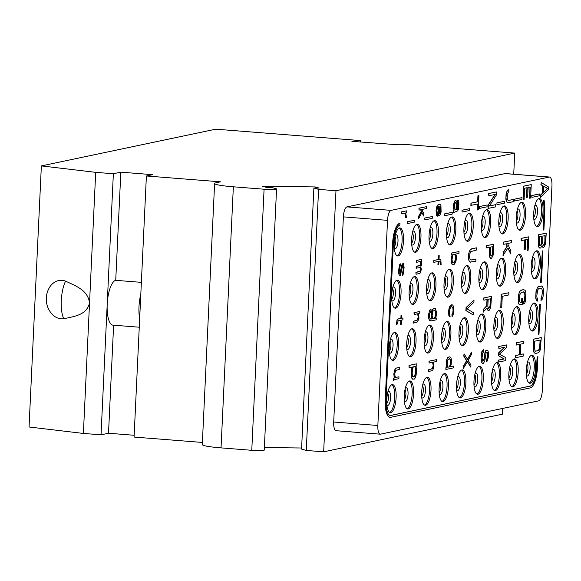 <?xml version="1.0" encoding="UTF-8"?>
<svg xmlns="http://www.w3.org/2000/svg" width="581" height="581" viewBox="0 0 581 581"><rect width="100%" height="100%" fill="white"/><g stroke="black" fill="none" stroke-linecap="round" stroke-linejoin="round"><path stroke-width="0.87" d="M513.727 174.213L514.722 153.094L406.998 144.604A9.376 0.85 2.7 0 0 395.058 144.567L351.89 141.343L360.656 140.595L215.754 129.178L41.36 165.905L29.05 426.991L83.388 433.433L101.043 434.82L108.516 433.252L134.16 435.271M141.372 282.351L115.728 280.332A22.499 7.364 94.5 0 0 107.202 304.284L113.36 173.741L120.833 172.165L152.621 174.67L146.39 175.985L134.08 437.065L202.391 442.446M146.39 175.985L220.562 181.824L216.205 182.746A28.12 2.549 2.7 0 0 214.607 183.509L202.29 444.588A28.12 2.549 2.7 0 0 221.041 447.878L251.769 450.304L264.079 189.217A9.376 0.85 2.7 0 0 276.556 189.007A9.376 0.85 2.7 0 0 275.96 188.672L271.806 187.474L266.548 187.409L262.597 186.269L315.192 186.937L315.142 188.026M276.556 189.007L264.246 450.086A9.376 0.85 -177.3 0 1 251.769 450.304M301.619 448.002L264.362 447.53M502.681 408.428L502.412 414.173L323.661 451.822L306.274 450.449L301.568 449.091L313.878 188.012L319.143 188.077L315.192 186.937M360.656 140.595L360.59 142.033M323.661 451.822L335.978 190.735L514.722 153.094M549.575 177.038L505.419 173.559A9.376 3.065 94.5 0 0 505.129 173.581L346.93 206.894A9.376 3.065 94.5 0 0 343.378 216.873L387.527 220.352L377.853 425.488A9.376 3.065 94.5 0 0 380.228 434.181A9.376 3.065 94.5 0 0 380.526 434.16L538.725 400.839A9.376 3.065 94.5 0 0 542.276 390.86L551.95 185.724A9.376 3.065 94.5 0 0 549.575 177.038A9.376 3.065 94.5 0 0 549.277 177.06L391.078 210.373A9.376 3.065 94.5 0 0 387.527 220.352M380.228 434.181L336.079 430.703A9.376 3.065 94.5 0 1 333.697 422.009L343.378 216.873M335.978 190.735L318.584 189.37L306.274 450.449M318.584 189.37L313.878 188.012M214.607 183.509A28.12 2.549 2.7 0 0 233.351 186.799L264.079 189.217M101.043 434.82L107.202 304.284A22.499 7.364 94.5 0 0 112.91 325.135L139.258 327.212M140.82 294.153A22.499 7.364 94.5 0 0 139.651 318.896M115.728 280.332L120.833 172.165M83.388 433.433L95.698 172.346L113.36 173.741M41.36 165.905L95.698 172.346M89.539 302.89C86.649 315.04 74.76 316.325 63.816 318.737A19.304 15.128 -93.9 0 1 51.063 312.985A22.499 22.499 0 0 1 49.349 287.718A19.304 15.128 -93.9 0 1 65.588 281.153C76.191 286.121 87.818 290.195 89.539 302.89M108.516 433.252L113.615 325.193M543.024 211.607A14.06 4.597 94.5 0 0 539.451 198.579A14.06 4.597 94.5 0 0 533.678 213.576A14.06 4.597 94.5 0 0 537.243 226.612A14.06 4.597 94.5 0 0 543.024 211.607M525.58 215.282A14.06 4.597 94.5 0 0 522.014 202.246A14.06 4.597 94.5 0 0 516.24 217.25A14.06 4.597 94.5 0 0 519.806 230.279A14.06 4.597 94.5 0 0 525.58 215.282M508.143 218.95A14.06 4.597 94.5 0 0 504.577 205.921A14.06 4.597 94.5 0 0 498.803 220.918A14.06 4.597 94.5 0 0 502.369 233.954A14.06 4.597 94.5 0 0 508.143 218.95M490.705 222.625A14.06 4.597 94.5 0 0 487.139 209.596A14.06 4.597 94.5 0 0 481.358 224.593A14.06 4.597 94.5 0 0 484.932 237.629A14.06 4.597 94.5 0 0 490.705 222.625M473.268 226.299A14.06 4.597 94.5 0 0 469.695 213.263A14.06 4.597 94.5 0 0 463.921 228.268A14.06 4.597 94.5 0 0 467.487 241.297A14.06 4.597 94.5 0 0 473.268 226.299M455.824 229.974A14.06 4.597 94.5 0 0 452.258 216.938A14.06 4.597 94.5 0 0 446.484 231.942A14.06 4.597 94.5 0 0 450.05 244.971A14.06 4.597 94.5 0 0 455.824 229.974M438.386 233.642A14.06 4.597 94.5 0 0 434.82 220.613A14.06 4.597 94.5 0 0 429.047 235.61A14.06 4.597 94.5 0 0 432.613 248.646A14.06 4.597 94.5 0 0 438.386 233.642M420.949 237.317A14.06 4.597 94.5 0 0 417.383 224.281A14.06 4.597 94.5 0 0 411.602 239.285A14.06 4.597 94.5 0 0 415.175 252.314A14.06 4.597 94.5 0 0 420.949 237.317M403.512 240.992A14.06 4.597 94.5 0 0 399.939 227.955A14.06 4.597 94.5 0 0 394.165 242.96A14.06 4.597 94.5 0 0 397.731 255.989A14.06 4.597 94.5 0 0 403.512 240.992M540.562 263.825A14.06 4.597 94.5 0 0 536.989 250.789A14.06 4.597 94.5 0 0 531.216 265.793A14.06 4.597 94.5 0 0 534.781 278.822A14.06 4.597 94.5 0 0 540.562 263.825M523.118 267.5A14.06 4.597 94.5 0 0 519.552 254.463A14.06 4.597 94.5 0 0 513.778 269.468A14.06 4.597 94.5 0 0 517.344 282.497A14.06 4.597 94.5 0 0 523.118 267.5M505.681 271.167A14.06 4.597 94.5 0 0 502.115 258.138A14.06 4.597 94.5 0 0 496.341 273.135A14.06 4.597 94.5 0 0 499.907 286.172A14.06 4.597 94.5 0 0 505.681 271.167M488.243 274.842A14.06 4.597 94.5 0 0 484.677 261.813A14.06 4.597 94.5 0 0 478.897 276.81A14.06 4.597 94.5 0 0 482.47 289.846A14.06 4.597 94.5 0 0 488.243 274.842M470.806 278.517A14.06 4.597 94.5 0 0 467.233 265.481A14.06 4.597 94.5 0 0 461.459 280.485A14.06 4.597 94.5 0 0 465.025 293.514A14.06 4.597 94.5 0 0 470.806 278.517M453.362 282.192A14.06 4.597 94.5 0 0 449.796 269.156A14.06 4.597 94.5 0 0 444.022 284.153A14.06 4.597 94.5 0 0 447.588 297.189A14.06 4.597 94.5 0 0 453.362 282.192M435.924 285.859A14.06 4.597 94.5 0 0 432.358 272.83A14.06 4.597 94.5 0 0 426.585 287.827A14.06 4.597 94.5 0 0 430.151 300.864A14.06 4.597 94.5 0 0 435.924 285.859M418.487 289.534A14.06 4.597 94.5 0 0 414.921 276.498A14.06 4.597 94.5 0 0 409.14 291.502A14.06 4.597 94.5 0 0 412.713 304.531A14.06 4.597 94.5 0 0 418.487 289.534M401.05 293.209A14.06 4.597 94.5 0 0 397.477 280.173A14.06 4.597 94.5 0 0 391.703 295.177A14.06 4.597 94.5 0 0 395.269 308.206A14.06 4.597 94.5 0 0 401.05 293.209M538.093 316.042A14.06 4.597 94.5 0 0 534.527 303.006A14.06 4.597 94.5 0 0 528.754 318.01A14.06 4.597 94.5 0 0 532.319 331.039A14.06 4.597 94.5 0 0 538.093 316.042M520.656 319.717A14.06 4.597 94.5 0 0 517.09 306.681A14.06 4.597 94.5 0 0 511.316 321.685A14.06 4.597 94.5 0 0 514.882 334.714A14.06 4.597 94.5 0 0 520.656 319.717M503.219 323.385A14.06 4.597 94.5 0 0 499.653 310.356A14.06 4.597 94.5 0 0 493.879 325.353A14.06 4.597 94.5 0 0 497.445 338.389A14.06 4.597 94.5 0 0 503.219 323.385M485.781 327.059A14.06 4.597 94.5 0 0 482.215 314.023A14.06 4.597 94.5 0 0 476.435 329.028A14.06 4.597 94.5 0 0 480 342.056A14.06 4.597 94.5 0 0 485.781 327.059M468.337 330.734A14.06 4.597 94.5 0 0 464.771 317.698A14.06 4.597 94.5 0 0 458.997 332.702A14.06 4.597 94.5 0 0 462.563 345.731A14.06 4.597 94.5 0 0 468.337 330.734M450.9 334.402A14.06 4.597 94.5 0 0 447.334 321.373A14.06 4.597 94.5 0 0 441.56 336.37A14.06 4.597 94.5 0 0 445.126 349.406A14.06 4.597 94.5 0 0 450.9 334.402M433.462 338.077A14.06 4.597 94.5 0 0 429.896 325.048A14.06 4.597 94.5 0 0 424.123 340.045A14.06 4.597 94.5 0 0 427.689 353.081A14.06 4.597 94.5 0 0 433.462 338.077M416.025 341.751A14.06 4.597 94.5 0 0 412.459 328.715A14.06 4.597 94.5 0 0 406.678 343.72A14.06 4.597 94.5 0 0 410.244 356.749A14.06 4.597 94.5 0 0 416.025 341.751M398.581 345.426A14.06 4.597 94.5 0 0 395.015 332.39A14.06 4.597 94.5 0 0 389.241 347.387A14.06 4.597 94.5 0 0 392.807 360.423A14.06 4.597 94.5 0 0 398.581 345.426M535.631 368.26A14.06 4.597 94.5 0 0 532.065 355.223A14.06 4.597 94.5 0 0 526.292 370.228A14.06 4.597 94.5 0 0 529.857 383.257A14.06 4.597 94.5 0 0 535.631 368.26M518.194 371.934A14.06 4.597 94.5 0 0 514.628 358.898A14.06 4.597 94.5 0 0 508.854 373.895A14.06 4.597 94.5 0 0 512.42 386.931A14.06 4.597 94.5 0 0 518.194 371.934M500.757 375.602A14.06 4.597 94.5 0 0 497.191 362.573A14.06 4.597 94.5 0 0 491.417 377.57A14.06 4.597 94.5 0 0 494.983 390.606A14.06 4.597 94.5 0 0 500.757 375.602M483.319 379.277A14.06 4.597 94.5 0 0 479.753 366.241A14.06 4.597 94.5 0 0 473.973 381.245A14.06 4.597 94.5 0 0 477.538 394.274A14.06 4.597 94.5 0 0 483.319 379.277M465.875 382.952A14.06 4.597 94.5 0 0 462.309 369.915A14.06 4.597 94.5 0 0 456.535 384.92A14.06 4.597 94.5 0 0 460.101 397.949A14.06 4.597 94.5 0 0 465.875 382.952M448.438 386.619A14.06 4.597 94.5 0 0 444.872 373.59A14.06 4.597 94.5 0 0 439.098 388.587A14.06 4.597 94.5 0 0 442.664 401.624A14.06 4.597 94.5 0 0 448.438 386.619M431 390.294A14.06 4.597 94.5 0 0 427.434 377.265A14.06 4.597 94.5 0 0 421.661 392.262A14.06 4.597 94.5 0 0 425.227 405.291A14.06 4.597 94.5 0 0 431 390.294M413.563 393.969A14.06 4.597 94.5 0 0 409.997 380.933A14.06 4.597 94.5 0 0 404.216 395.937A14.06 4.597 94.5 0 0 407.782 408.966A14.06 4.597 94.5 0 0 413.563 393.969M396.119 397.636A14.06 4.597 94.5 0 0 392.553 384.607A14.06 4.597 94.5 0 0 386.779 399.605A14.06 4.597 94.5 0 0 390.345 412.641A14.06 4.597 94.5 0 0 396.119 397.636M539.444 193.96L531.753 195.514L531.884 197.358L539.357 195.79L539.444 193.96L531.971 195.536M531.884 197.358L531.753 195.514M543.075 200.518L543.286 200.539A16.907 5.534 -85.5 0 1 544.179 211.426L543.3 230.076L543.969 211.411A16.907 5.534 94.5 0 0 543.075 200.518L543.286 200.539M542.102 250.941L542.923 250.832L542.313 250.963L540.628 282.272L542.313 250.963M539.589 304.277L540.41 304.168L539.8 304.299L538.376 334.511L539.8 304.299M390.229 415.488A16.907 5.534 94.5 0 0 390.657 415.444L530.17 386.06A16.907 5.534 94.5 0 0 536.583 368.056L537.105 356.872L537.933 356.756L537.323 356.887L536.793 368.078A16.907 5.534 -85.5 0 1 530.38 386.082L390.868 415.459A16.907 5.534 -85.5 0 1 390.338 415.495A16.907 5.534 -85.5 0 1 386.045 399.822L393.431 243.17A16.907 5.534 -85.5 0 1 399.844 225.167L399.931 223.344A18.745 6.137 94.5 0 0 392.821 243.301L385.435 399.953A18.745 6.137 94.5 0 0 390.192 417.332A18.745 6.137 94.5 0 0 390.781 417.289L530.293 387.905A18.745 6.137 94.5 0 0 537.403 367.947L537.933 356.756M399.931 223.344L399.721 223.322A18.745 6.137 94.5 0 0 392.611 243.286L385.225 399.939A18.745 6.137 94.5 0 0 389.974 417.311A18.745 6.137 94.5 0 0 390.083 417.318M521.999 197.634L514.316 199.189L514.439 201.033L521.92 199.457L521.999 197.634L514.526 199.203M514.439 201.033L514.316 199.189M504.562 201.302L496.878 202.863L497.002 204.708L504.475 203.132L504.562 201.302L497.089 202.878M497.002 204.708L496.878 202.863M487.125 204.977L479.441 206.538L479.565 208.383L487.038 206.807L487.125 204.977L479.652 206.553M479.565 208.383L479.441 206.538M469.688 208.652L461.997 210.206L462.127 212.05L469.601 210.475L469.688 208.652L462.215 210.228M462.127 212.05L461.997 210.206M452.243 212.326L444.559 213.881L444.683 215.725L452.163 214.149L452.243 212.326L444.77 213.895M444.683 215.725L444.559 213.881M432.315 216.517L424.733 218.057L424.864 219.901L432.228 218.347L432.315 216.517L424.951 218.071M424.864 219.901L424.733 218.057M414.819 220.206L407.296 221.731L407.426 223.569L414.732 222.029L414.819 220.206L407.506 221.746M407.426 223.569L407.296 221.731M541.216 182.507L540.896 184.729L542.734 185.818L542.385 193.277L540.403 195.172L540.301 197.409L548.268 189.885L548.406 186.9L541.216 182.507L541.107 184.743L542.944 185.833L542.596 193.299L540.62 195.187L540.512 197.424M541.899 245.981L542.516 247.165L543.823 247.317L545.559 243.998L546.227 233.148L538.754 234.724L538.333 243.679L538.805 246.896L539.851 248.16L540.65 247.993L542.022 245.48L543.191 247.455M546.227 233.148L538.543 234.709L538.188 245.494L539.183 247.869L539.851 248.16M541.005 288.161L541.964 289.011L542.32 291.517L541.928 296.404L541.064 298.06L540.955 300.297L541.986 299.774L543.075 296.593L543.482 291.335L543.162 288.082L542 286.106L538.834 286.404L537.352 287.827L536.256 291.008L535.849 296.266L536.169 299.52L536.735 300.878L537.512 301.089L537.621 298.845L537.156 298.576L536.808 296.063L537.563 289.999L538.732 288.641L541.732 288.379L542.531 291.539L541.172 300.319M541.216 285.903L537.81 286.927L536.045 290.994L535.711 298.082L536.524 300.864L537.512 301.089M541.303 337.583L533.612 339.144L533.264 349.922L534.077 352.711L535.667 353.538L538.863 352.5L540.243 349.994L541.303 337.583L533.83 339.159L533.474 349.944L534.288 352.725L535.667 353.538M526.952 187.728L526.502 197.366L527.664 197.177L528.122 187.481L530.192 187.046L529.661 198.237L530.62 198.034L531.252 184.605L523.779 186.181L523.14 199.61L524.098 199.406L524.621 188.215L527.17 187.685L526.713 197.38M529.974 187.089L529.661 198.237M531.252 184.605L523.561 186.167L523.14 199.61M524.49 239.946L524.04 249.576L525.202 249.394L525.66 239.699L527.73 239.263L527.199 250.455L528.151 250.251L528.79 236.823L521.317 238.399L521.208 240.636L524.708 239.902L524.251 249.598M527.512 239.307L527.199 250.455M528.79 236.823L521.099 238.384L521.208 240.636M523.568 291.836L524.527 292.679L524.875 295.192L524.49 300.072L523.626 301.735L523.517 303.972L524.541 303.449L525.253 301.822L525.972 293.18L525.159 290.391L523.568 289.556L520.373 290.602L518.993 293.107L518.201 299.919L519.087 304.538L522.297 304.291L522.566 298.692L521.397 298.881L521.237 302.236L520.104 302.476M519.567 344.38L519.08 354.759L515.579 355.492L515.47 357.736L523.161 356.175L523.263 353.938L520.242 354.577L520.736 344.134L523.757 343.494L523.866 341.258L516.386 342.834L516.284 345.07L519.784 344.33L519.291 354.773L515.79 355.514L515.688 357.751M523.263 353.938L520.249 354.512M523.866 341.258L516.175 342.812L516.284 345.07M508.883 189.319L507.184 190.721L506.087 193.909L505.848 199.13L506.661 201.912L508.244 202.747L513.176 201.709L513.284 199.472L508.353 200.51L507.293 199.624L507.242 194.098L508.774 191.556L508.883 189.319L507.395 190.735L506.69 192.362L505.986 197.315L506.305 200.568L506.872 201.927L508.244 202.747M513.284 199.472L508.252 200.467M506.124 243.809L507.09 246.133L503.168 252.495L503.03 255.48L508.012 247.847L510.714 253.926L510.859 250.941L507.583 243.504L511.244 242.735L511.345 240.498L503.872 242.074L503.771 244.31L506.312 243.773L507.3 246.148L503.378 252.51L503.24 255.495M507.888 248.036L510.714 253.926M511.345 240.498L503.662 242.052L503.771 244.31M508.883 292.715L501.2 294.269L500.778 307.712L501.73 307.516L502.26 296.325L508.782 294.952L508.883 292.715L501.41 294.284L500.778 307.712M504.446 347.285L498.433 353.016L498.309 355.623L503.974 358.956L498.091 360.191L497.997 362.152L505.688 360.598L505.826 357.656L499.377 354.17L506.283 347.866L506.421 344.932L498.948 346.501L498.854 348.462L504.744 347.22L498.643 353.03L498.52 355.645L504.185 358.971L498.302 360.213L498.207 362.166M506.421 344.932L498.738 346.487L498.854 348.462M495.056 194.446L488.142 205.071L487.982 208.426L495.666 206.872L495.775 204.635L489.413 205.972L496.21 195.31L496.37 191.955L488.897 193.524L488.795 195.761L495.31 194.388L488.352 205.086L488.193 208.448M495.775 204.635L489.456 205.899M496.37 191.955L488.686 193.509L488.795 195.761M493.908 244.165L486.224 245.727L486.115 247.964L489.667 247.281L489.427 255.822L490.415 258.196L491.511 258.334L493.24 255.015L493.908 244.165L486.435 245.741L486.333 247.978M489.456 247.324L489.209 255.807L490.204 258.182L490.872 258.472M486.994 299.542L486.696 305.817L483.218 309.506L483.094 312.113L487.118 308.003L487.953 310.414L489.049 310.552L490.778 307.233L491.446 296.383L483.973 297.959L483.864 300.195L487.205 299.491L486.907 305.831L483.428 309.52L483.305 312.135M486.943 308.199L487.154 309.412L488.41 310.69M491.446 296.383L483.762 297.944L483.864 300.195M486.784 352.391L487.539 354.751L486.428 361.636L487.132 361.179L488.614 356.436L488.614 353.11L487.8 350.328L485.89 350.728L484.801 353.916L484.234 359.203L482.876 361.338L482.077 358.179L482.448 353.669L483.472 351.977L483.581 349.74L482.927 350.249L481.511 353.502L481.126 358.383L482.005 362.994L482.608 363.612L483.407 363.437L484.779 360.932L486.108 352.899L487.379 352.631L487.641 357.01L486.74 359.414L486.638 361.651M487.183 350.089L485.68 350.713L484.975 352.34L484.024 359.189L482.84 361.28M483.581 349.74L481.867 351.52L481.053 355.383L481.228 361.622L482.608 363.612M478.933 195.623L477.923 195.775L477.647 201.745L470.966 203.147L470.857 205.391L477.749 203.996L477.466 209.966L478.265 209.799L478.933 195.623L478.134 195.79L477.858 201.76L471.176 203.168L471.075 205.405M477.538 204.04L477.466 209.966M475.941 259.032L471.009 260.07L469.949 259.184L469.601 256.671L469.898 253.657L470.784 251.624L476.362 250.077L476.26 247.826L470.516 249.402L469.136 251.907L468.431 256.86L468.751 260.114L469.92 262.082L475.839 261.268L475.941 259.032L470.908 260.027M474.009 300.057L466.042 307.581L465.897 310.566L473.304 314.975L473.406 312.738L467.139 308.889L473.9 302.294L474.009 300.057L466.252 307.603L466.115 310.581L473.304 314.975M464.074 353.851L463.754 356.073L466.528 360.656L463.26 366.517L463.159 368.753L467.48 361.622L470.842 367.192L470.944 364.955L468.17 360.373L471.438 354.512L471.547 352.275L467.589 359.385L464.074 353.851L463.965 356.088L466.739 360.67L463.471 366.531L463.369 368.768M467.385 361.796L470.842 367.192M471.547 352.275L467.473 359.203M457.182 209.378L457.058 203.183L456.528 201.084L455.715 200.452L454.582 201.062L453.63 204.585L453.594 208.652L454.16 210.01L453.333 210.925L453.245 212.791L457.806 210.787L458.525 208.782L458.896 204.272L458.736 200.982L457.944 199.987L457.537 201.919L457.944 206.633L457.523 208.935L456.92 209.429M459.034 251.515L451.343 253.069L451.255 254.936L452.425 254.754L451.539 256.787L451.292 262.009L452.287 264.384L454.175 264.355L455.693 262.191L456.296 259.475L456.31 255.778L455.606 254.086L458.946 253.381L459.034 251.515L451.56 253.091L451.466 254.95M452.156 254.812L451.096 258.291L451.081 261.987L452.069 264.362L452.904 264.624M451.64 304.771L449.781 306.209L449.062 308.206L448.583 311.627L448.866 315.628L449.295 316.652L450.122 316.906L449.447 311.14L449.876 308.831L451.234 306.703L452.628 307.146L453.18 308.874L452.984 312.977L452.12 314.641L452.033 316.5L452.686 315.999L453.601 313.217L453.456 306.231L452.577 304.938L450.667 305.345L449.273 308.22L448.793 311.648L449.077 315.65L450.122 316.906M451.604 306.623L452.839 308.148L453.057 310.319L452.773 312.963L451.909 314.619L452.033 316.5M453.63 366.015L450.29 366.72L451.176 364.686L451.422 359.465L450.733 357.395L449.6 356.836L447.675 357.613L446.44 360.452L446.193 365.674L446.898 367.374L445.947 367.577L445.859 369.443L453.543 367.882L453.63 366.015L450.348 366.647M439.127 204.011L437.268 205.449L436.549 207.446L436.07 210.867L436.353 214.868L436.774 215.892L437.609 216.147L436.934 210.38L437.362 208.071L438.72 205.943L438.561 215.943L439.853 215.304L441.102 212.087L440.943 205.471L440.064 204.178L438.154 204.585L436.759 207.461L436.28 210.881L436.563 214.89L437.609 216.147M438.822 205.921L438.561 215.943M438.089 261.465L437.936 264.754L438.786 264.638L438.945 261.283L439.737 261.116L440.478 262.067L440.659 264.987L441.132 264.885L440.885 260.135L439.984 259.22L439.033 259.416L439.207 255.691L438.568 255.822L438.394 259.554L433.942 260.491L433.854 262.358L438.306 261.421L438.147 264.776M439.599 261.145L440.267 262.053L440.659 264.987M439.984 259.22L439.033 259.358M439.207 255.691L438.357 255.807L438.183 259.533L433.731 260.477L433.854 262.358M431.022 309.114L429.817 310.043L428.691 313.972L428.778 318.751L429.482 320.451L430.775 320.981L436.178 319.84L436.266 317.974L435.314 318.177L436.2 316.144L436.534 312.382L435.452 308.547L432.91 309.085L431.443 313.457L431.429 317.146L432.133 318.846L430.862 319.114L429.519 317.553L429.533 313.856L430.935 310.973L431.022 309.114L430.027 310.058L429.127 312.462L428.887 317.684L429.257 319.826L430.775 320.981M436.266 317.974L435.372 318.105M434.835 308.308L432.7 309.063L431.836 310.726L431.124 315.672L431.923 318.831L430.761 319.078M432.576 362.326L433.186 365.464L432.409 368.579L428.575 369.756L428.487 371.622L432.692 370.424L433.963 366.836L433.397 362.152L436.578 361.484L436.665 359.617L429.192 361.193L429.105 363.06L432.765 362.29L433.397 365.478L432.62 368.594L428.785 369.77L428.698 371.637M436.665 359.617L428.981 361.179L429.105 363.06M421.828 212.624L423.81 216.096L423.912 213.859L421.755 209.516L426.527 208.506L426.614 206.64L419.141 208.216L419.054 210.082L420.804 209.712L421.508 211.411L418.756 216.422L418.647 218.659L421.937 212.428L423.81 216.096M426.614 206.64L418.93 208.201L419.054 210.082M420.615 209.756L421.298 211.397L418.545 216.408L418.647 218.659M420.375 261.501L420.746 263.208L420.339 265.139L416.185 266.381L416.098 268.248L420.128 267.463L420.695 268.821L420.448 270.717L419.932 271.567L416.119 272.366L416.025 274.232L419.845 273.433L420.673 272.518L421.312 269.061L420.782 266.955L421.523 264.58L421.203 261.327L421.683 261.225L421.77 259.358L416.679 260.433L416.592 262.3L420.564 261.465L420.956 263.222L420.216 265.597L416.395 266.403L416.308 268.269M419.961 267.5L420.477 268.807L420.056 271.109L415.902 272.351L416.025 274.232M421.77 259.358L416.468 260.419L416.592 262.3M417.601 313.784L418.211 316.921L417.434 320.037L413.599 321.213L413.512 323.08L417.557 321.918L418.988 318.294L418.422 313.609L419.221 313.442L419.308 311.576L414.217 312.651L414.13 314.517L417.783 313.747L418.422 316.935L417.645 320.051L413.81 321.228L413.723 323.094M419.308 311.576L414.006 312.636L414.13 314.517M412.343 367.054L411.479 369.48L411.174 376.009L412.132 379.037L414.231 379.117L415.226 377.984L416.156 375.021L416.461 368.492L415.778 366.328L416.73 366.124L416.846 363.793L409.213 365.405L409.097 367.737L412.597 366.996L411.697 369.494L411.312 374.193L411.638 377.352L412.96 379.386M416.846 363.793L408.995 365.384L409.097 367.737M404.616 213.125L405.168 214.055L405.465 217.679L406.475 217.534L405.749 212.886L406.7 212.682L406.794 210.816L401.703 211.891L401.616 213.757L404.797 213.082L405.378 214.069L405.676 217.701M406.794 210.816L401.493 211.876L401.616 213.757M402.88 265.277L403.163 269.867L402.284 275.22L403.163 274.355L404.115 267.507L403.374 263.237L401.834 265.771L400.04 273.905L399.626 269.192L400.512 263.839L399.844 264.718L398.886 271.567L399.191 275.198L399.946 275.772L400.621 274.893L402.263 266.795L402.633 265.604L403.272 265.473L403.374 269.882L402.495 275.234M403.374 263.237L402.175 264.166L401.624 265.757L399.91 273.782M400.512 263.839L399.626 264.704L398.784 269.308L398.733 273.753L399.634 275.837M400.788 320.276L400.599 324.321L401.442 324.205L401.638 320.102L402.909 319.833L402.996 317.967L401.725 318.235L401.863 315.251L401.231 315.389L401.086 318.366L397.912 319.042L397.237 319.92L396.387 324.525L397.026 324.394L398.138 320.835L400.999 320.233L400.81 324.336M402.996 317.967L401.725 318.17M401.863 315.251L401.021 315.367L400.875 318.352L397.695 319.02L397.026 319.899L396.387 324.525M398.965 376.793L395.465 377.527L394.666 374.375L395.639 370.475L399.314 369.334L399.191 367.453L396.01 368.122L394.492 370.286L393.824 374.491L394.455 377.679L393.627 378.594L393.54 380.461L394.739 379.531L398.878 378.659L398.965 376.793L395.429 377.476M536.561 226.387A14.06 4.597 -85.5 0 0 541.615 211.499A14.06 4.597 94.5 0 0 538.74 198.687M391.841 384.716A14.06 4.597 94.5 0 1 394.717 397.527A14.06 4.597 -85.5 0 1 389.655 412.423M394.303 332.499A14.06 4.597 94.5 0 1 397.179 345.31A14.06 4.597 -85.5 0 1 392.117 360.205M396.765 280.282A14.06 4.597 94.5 0 1 399.641 293.093A14.06 4.597 -85.5 0 1 394.586 307.988M399.227 228.064A14.06 4.597 94.5 0 1 402.103 240.875A14.06 4.597 -85.5 0 1 397.048 255.771M409.278 381.042A14.06 4.597 94.5 0 1 412.161 393.86A14.06 4.597 -85.5 0 1 407.099 408.748M411.74 328.824A14.06 4.597 94.5 0 1 414.623 341.643A14.06 4.597 -85.5 0 1 409.561 356.531M414.202 276.607A14.06 4.597 94.5 0 1 417.085 289.425A14.06 4.597 -85.5 0 1 412.023 304.313M416.664 224.397A14.06 4.597 94.5 0 1 419.547 237.208A14.06 4.597 -85.5 0 1 414.485 252.096M426.715 377.374A14.06 4.597 94.5 0 1 429.599 390.185A14.06 4.597 -85.5 0 1 424.537 405.073M429.177 325.157A14.06 4.597 94.5 0 1 432.061 337.968A14.06 4.597 -85.5 0 1 426.999 352.856M431.647 272.939A14.06 4.597 94.5 0 1 434.523 285.75A14.06 4.597 -85.5 0 1 429.461 300.638M434.109 220.722A14.06 4.597 94.5 0 1 436.985 233.533A14.06 4.597 -85.5 0 1 431.923 248.421M444.16 373.699A14.06 4.597 94.5 0 1 447.036 386.51A14.06 4.597 -85.5 0 1 441.974 401.398M446.622 321.482A14.06 4.597 94.5 0 1 449.498 334.293A14.06 4.597 -85.5 0 1 444.436 349.188M449.084 269.264A14.06 4.597 94.5 0 1 451.96 282.075A14.06 4.597 -85.5 0 1 446.898 296.971M451.546 217.047A14.06 4.597 94.5 0 1 454.422 229.858A14.06 4.597 -85.5 0 1 449.36 244.754M461.597 370.024A14.06 4.597 94.5 0 1 464.473 382.835A14.06 4.597 -85.5 0 1 459.411 397.731M464.059 317.807A14.06 4.597 94.5 0 1 466.935 330.625A14.06 4.597 -85.5 0 1 461.873 345.513M466.521 265.59A14.06 4.597 94.5 0 1 469.397 278.408A14.06 4.597 -85.5 0 1 464.342 293.296M468.983 213.372A14.06 4.597 94.5 0 1 471.859 226.191A14.06 4.597 -85.5 0 1 466.804 241.079M479.034 366.35A14.06 4.597 94.5 0 1 481.918 379.168A14.06 4.597 -85.5 0 1 476.856 394.056M481.496 314.139A14.06 4.597 94.5 0 1 484.38 326.95A14.06 4.597 -85.5 0 1 479.318 341.839M483.958 261.922A14.06 4.597 94.5 0 1 486.842 274.733A14.06 4.597 -85.5 0 1 481.78 289.621M486.42 209.705A14.06 4.597 94.5 0 1 489.304 222.516A14.06 4.597 -85.5 0 1 484.242 237.404M496.472 362.682A14.06 4.597 94.5 0 1 499.355 375.493A14.06 4.597 -85.5 0 1 494.293 390.381M498.934 310.465A14.06 4.597 94.5 0 1 501.817 323.276A14.06 4.597 -85.5 0 1 496.755 338.164M501.403 258.247A14.06 4.597 94.5 0 1 504.279 271.058A14.06 4.597 -85.5 0 1 499.217 285.954M503.865 206.03A14.06 4.597 94.5 0 1 506.741 218.841A14.06 4.597 -85.5 0 1 501.679 233.736M513.916 359.007A14.06 4.597 94.5 0 1 516.792 371.818A14.06 4.597 -85.5 0 1 511.73 386.714M516.378 306.79A14.06 4.597 94.5 0 1 519.254 319.601A14.06 4.597 -85.5 0 1 514.192 334.496M518.84 254.572A14.06 4.597 94.5 0 1 521.716 267.383A14.06 4.597 -85.5 0 1 516.654 282.279M521.302 202.355A14.06 4.597 94.5 0 1 524.178 215.173A14.06 4.597 -85.5 0 1 519.116 230.061M531.354 355.332A14.06 4.597 94.5 0 1 534.23 368.151A14.06 4.597 -85.5 0 1 529.168 383.039M533.816 303.115A14.06 4.597 94.5 0 1 536.691 315.933A14.06 4.597 -85.5 0 1 531.63 330.821M536.278 250.905A14.06 4.597 94.5 0 1 539.153 263.716A14.06 4.597 -85.5 0 1 534.099 278.604M543.3 230.076L543.91 229.945L544.789 211.295A18.745 6.137 94.5 0 0 544.07 200.372M540.838 282.293L541.448 282.163L542.923 250.832M538.376 334.511L538.986 334.38L540.41 304.168M547.701 188.527L543.25 192.79L543.569 186.073L547.701 188.527L543.257 192.558M543.562 186.181L547.491 188.513M545.167 235.588L544.833 242.676L544.266 244.645L543.453 245.182L542.603 243.148L542.937 236.06L545.167 235.588M540.591 245.785L539.655 245.61L539.371 244.935L539.604 236.765L541.986 236.256L541.441 244.499L540.039 245.843M544.949 235.632L544.833 242.676M544.622 242.662L544.056 244.623L543.38 245.138M541.768 236.307L541.441 243.33L540.381 245.77M540.243 340.023L539.328 349.45L538.159 350.801L535.152 351.062L534.36 347.91L534.673 341.192L540.243 340.023M540.025 340.067L539.923 346.734M539.713 346.719L538.602 350.278L535.667 351.265M519.087 304.538L519.915 304.793M518.521 303.18L519.298 304.553M518.274 301.757L518.731 303.195M518.201 299.919L518.484 301.771M518.361 296.564L518.412 299.941M518.608 294.669L518.572 296.579M518.993 293.107L518.818 294.683M519.697 291.48L519.203 293.122M520.373 290.602L519.908 291.502M521.186 290.064L520.583 290.616M523.779 289.578L521.397 290.079M523.626 301.735L523.728 303.986M524.12 301.263L523.837 301.75M524.49 300.072L524.331 301.278M524.716 298.547L524.701 300.094M524.875 295.192L524.933 298.569M524.788 293.732L525.086 295.206M524.527 292.679L524.999 293.754M524.084 292.04L524.737 292.701M521.237 302.236L520.177 302.519L519.458 301.198L519.755 294.857L521.288 292.316L524.294 292.054M521.397 298.881L521.447 302.251M522.566 298.692L521.607 298.895M490.291 254.166L490.625 247.078L493.008 246.576L492.463 254.812L491.141 256.199L490.291 254.166M492.797 246.62L492.463 253.643L491.896 255.611L491.061 256.156M487.829 306.383L488.163 299.295L490.546 298.794L490.001 307.029L488.672 308.417L487.829 306.383M490.328 298.837L490.001 305.86L489.434 307.828L488.599 308.373M469.92 262.082L470.908 262.307M469.317 261.472L470.131 262.104M468.751 260.114L469.528 261.486M468.504 258.69L468.961 260.128M468.431 256.86L468.714 258.705M468.504 255.364L468.642 256.875M468.751 253.469L468.714 255.386M469.136 251.907L468.961 253.483M469.847 250.28L469.354 251.929M470.516 249.402L470.058 250.302M471.329 248.864L470.726 249.423M476.471 247.84L471.54 248.879M453.333 210.925L453.456 212.806M453.667 210.482L453.543 210.939M454.16 210.01L453.877 210.504M453.863 209.705L454.378 210.031M453.594 208.652L454.073 209.719M453.529 206.821L453.812 208.673M453.63 204.585L453.739 206.836M453.863 203.06L453.841 204.599M454.059 202.282L454.073 203.074M454.582 201.062L454.269 202.297M455.235 200.554L454.8 201.077M455.925 200.467L455.453 200.568M457.523 208.935L457.4 209.392M457.712 208.158L457.734 208.949M457.944 206.633L457.93 208.172M458.046 204.396L458.155 206.647M457.959 202.936L458.264 204.41M457.835 202.224L458.169 202.951M457.537 201.919L458.046 202.239M457.625 200.053L457.748 201.934M456.281 209.625L455.032 209.523L454.371 206.705L454.865 202.907L455.519 202.399L456.267 203.35L456.477 205.521L456.281 209.625L455.279 209.777M455.388 202.428L456.179 204.047L456.07 209.61M452.708 255.429L453.216 254.587L454.807 254.253L455.519 255.945L455.112 261.203L454.102 262.525L453.151 262.721L452.388 262.147L452.033 259.634L452.708 255.429M454.632 254.289L455.301 255.93L455.286 259.627L454.386 262.031L453.086 262.677M445.947 367.577L446.07 369.458M446.898 367.374L446.157 367.591M446.6 367.069L447.109 367.388M446.317 366.386L446.811 367.083M446.193 365.674L446.528 366.408M446.106 364.222L446.404 365.696M446.208 361.978L446.317 364.236M446.44 360.452L446.419 361.999M446.811 359.269L446.651 360.474M447.341 358.049L447.021 359.283M447.675 357.613L447.552 358.063M448.329 357.104L447.886 357.627M449.81 356.85L448.539 357.119M449.498 366.887L447.907 367.221L447.109 364.069L447.784 359.864L449.563 358.753L450.464 359.668L450.718 361.091L450.377 364.853L449.498 366.887L447.871 367.17M449.433 358.782L450.253 359.654L450.5 361.077L450.166 364.839L449.287 366.872M439.817 206.081L440.754 209.574L440.115 213.031L439.287 213.946L439.817 206.081M439.657 206.117L440.115 206.386M439.904 206.371L440.543 209.559L440.275 211.825L439.287 213.881M434.523 318.344L432.932 318.678L432.133 315.527L432.801 311.322L434.588 310.203L435.489 311.125L435.735 312.549L435.401 316.311L434.523 318.344L432.896 318.628M434.45 310.232L435.278 311.111L435.525 312.534L435.191 316.296L434.305 318.33M412.873 367.86L413.396 366.829L414.987 366.495L415.742 370.489L415.204 375.217L414.18 376.822L413.229 377.018L412.474 376.256L412.154 373.089L412.873 367.86M414.798 366.531L415.459 368.644L415.393 373.271L414.471 376.234L413.164 376.967M393.627 378.594L393.751 380.475M394.455 377.679L393.838 378.609M394.034 376.662L394.673 377.694M393.911 375.951L394.245 376.677M393.824 374.491L394.121 375.965M393.889 373.002L394.034 374.505M394.121 371.47L394.107 373.017M394.492 370.286L394.332 371.491M395.022 369.066L394.702 370.3M395.356 368.63L395.233 369.088M396.01 368.122L395.567 368.644M399.401 367.468L396.22 368.136M221.041 447.878L233.351 186.799M65.588 281.153A22.499 7.364 94.5 0 0 63.816 318.737M333.697 422.009L377.853 425.488M346.93 206.894L391.078 210.373M505.129 173.581L549.277 177.06M534.781 205.834A7.016 2.295 94.5 0 1 537.498 211.847A7.016 2.295 -85.5 0 1 533.772 218.71M533.685 217.519A5.621 1.837 -85.5 0 0 535.333 211.811A5.621 1.837 94.5 0 0 534.513 206.996M387.614 393.032A5.621 1.837 94.5 0 1 388.435 397.847A5.621 1.837 -85.5 0 1 386.786 403.548M386.866 404.739A7.016 2.295 -85.5 0 0 390.599 397.883A7.016 2.295 94.5 0 0 387.883 391.863M390.076 340.815A5.621 1.837 94.5 0 1 390.897 345.63A5.621 1.837 -85.5 0 1 389.248 351.331M389.328 352.522A7.016 2.295 -85.5 0 0 393.061 345.666A7.016 2.295 94.5 0 0 390.345 339.645M392.538 288.597A5.621 1.837 94.5 0 1 393.359 293.412A5.621 1.837 -85.5 0 1 391.71 299.113M391.797 300.304A7.016 2.295 -85.5 0 0 395.523 293.449A7.016 2.295 94.5 0 0 392.807 287.435M395 236.38A5.621 1.837 94.5 0 1 395.821 241.195A5.621 1.837 -85.5 0 1 394.172 246.896M394.259 248.087A7.016 2.295 -85.5 0 0 397.985 241.231A7.016 2.295 94.5 0 0 395.269 235.218M405.051 389.357A5.621 1.837 94.5 0 1 405.872 394.172A5.621 1.837 -85.5 0 1 404.223 399.873M404.311 401.064A7.016 2.295 -85.5 0 0 408.036 394.208A7.016 2.295 94.5 0 0 405.32 388.195M407.513 337.14A5.621 1.837 94.5 0 1 408.334 341.955A5.621 1.837 -85.5 0 1 406.685 347.656M406.773 348.847A7.016 2.295 -85.5 0 0 410.498 341.991A7.016 2.295 94.5 0 0 407.782 335.978M409.975 284.922A5.621 1.837 94.5 0 1 410.796 289.737A5.621 1.837 -85.5 0 1 409.147 295.438M409.235 296.637A7.016 2.295 -85.5 0 0 412.96 289.774A7.016 2.295 94.5 0 0 410.244 283.76M412.437 232.705A5.621 1.837 94.5 0 1 413.258 237.52A5.621 1.837 -85.5 0 1 411.609 243.228M411.697 244.419A7.016 2.295 -85.5 0 0 415.422 237.556A7.016 2.295 94.5 0 0 412.713 231.543M422.489 385.682A5.621 1.837 94.5 0 1 423.309 390.497A5.621 1.837 -85.5 0 1 421.661 396.206M421.748 397.397A7.016 2.295 -85.5 0 0 425.481 390.534A7.016 2.295 94.5 0 0 422.765 384.52M424.951 333.465A5.621 1.837 94.5 0 1 425.771 338.28A5.621 1.837 -85.5 0 1 424.123 343.988M424.21 345.179A7.016 2.295 -85.5 0 0 427.943 338.316A7.016 2.295 94.5 0 0 425.227 332.303M427.42 281.248A5.621 1.837 94.5 0 1 428.233 286.063A5.621 1.837 -85.5 0 1 426.585 291.771M426.672 292.962A7.016 2.295 -85.5 0 0 430.405 286.106A7.016 2.295 94.5 0 0 427.689 280.086M429.882 229.03A5.621 1.837 94.5 0 1 430.695 233.852A5.621 1.837 -85.5 0 1 429.047 239.554M429.134 240.745A7.016 2.295 -85.5 0 0 432.867 233.889A7.016 2.295 94.5 0 0 430.151 227.868M439.933 382.007A5.621 1.837 94.5 0 1 440.747 386.83A5.621 1.837 -85.5 0 1 439.105 392.531M439.185 393.722A7.016 2.295 -85.5 0 0 442.918 386.866A7.016 2.295 94.5 0 0 440.202 380.845M442.395 329.797A5.621 1.837 94.5 0 1 443.209 334.612A5.621 1.837 -85.5 0 1 441.567 340.313M441.647 341.505A7.016 2.295 -85.5 0 0 445.38 334.649A7.016 2.295 94.5 0 0 442.664 328.628M444.857 277.58A5.621 1.837 94.5 0 1 445.671 282.395A5.621 1.837 -85.5 0 1 444.029 288.096M444.109 289.287A7.016 2.295 -85.5 0 0 447.842 282.431A7.016 2.295 94.5 0 0 445.126 276.411M447.319 225.363A5.621 1.837 94.5 0 1 448.14 230.178A5.621 1.837 -85.5 0 1 446.491 235.879M446.571 237.07A7.016 2.295 -85.5 0 0 450.304 230.214A7.016 2.295 94.5 0 0 447.588 224.193M457.37 378.34A5.621 1.837 94.5 0 1 458.191 383.155A5.621 1.837 -85.5 0 1 456.543 388.856M456.622 390.047A7.016 2.295 -85.5 0 0 460.355 383.191A7.016 2.295 94.5 0 0 457.639 377.178M459.832 326.123A5.621 1.837 94.5 0 1 460.653 330.938A5.621 1.837 -85.5 0 1 459.005 336.639M459.084 337.83A7.016 2.295 -85.5 0 0 462.817 330.974A7.016 2.295 94.5 0 0 460.101 324.961M462.294 273.905A5.621 1.837 94.5 0 1 463.115 278.72A5.621 1.837 -85.5 0 1 461.467 284.421M461.554 285.612A7.016 2.295 -85.5 0 0 465.279 278.757A7.016 2.295 94.5 0 0 462.563 272.743M464.756 221.688A5.621 1.837 94.5 0 1 465.577 226.503A5.621 1.837 -85.5 0 1 463.928 232.204M464.016 233.402A7.016 2.295 -85.5 0 0 467.741 226.539A7.016 2.295 94.5 0 0 465.025 220.526M474.808 374.665A5.621 1.837 94.5 0 1 475.628 379.48A5.621 1.837 -85.5 0 1 473.98 385.181M474.067 386.38A7.016 2.295 -85.5 0 0 477.793 379.516A7.016 2.295 94.5 0 0 475.076 373.503M477.27 322.448A5.621 1.837 94.5 0 1 478.09 327.263A5.621 1.837 -85.5 0 1 476.442 332.971M476.529 334.162A7.016 2.295 -85.5 0 0 480.255 327.299A7.016 2.295 94.5 0 0 477.538 321.286M479.732 270.23A5.621 1.837 94.5 0 1 480.552 275.045A5.621 1.837 -85.5 0 1 478.904 280.754M478.991 281.945A7.016 2.295 -85.5 0 0 482.717 275.082A7.016 2.295 94.5 0 0 480 269.068M482.194 218.013A5.621 1.837 94.5 0 1 483.014 222.828A5.621 1.837 -85.5 0 1 481.366 228.536M481.453 229.727A7.016 2.295 -85.5 0 0 485.179 222.872A7.016 2.295 94.5 0 0 482.47 216.851M492.245 370.99A5.621 1.837 94.5 0 1 493.066 375.805A5.621 1.837 -85.5 0 1 491.417 381.514M491.504 382.705A7.016 2.295 -85.5 0 0 495.237 375.849A7.016 2.295 94.5 0 0 492.521 369.828M494.707 318.773A5.621 1.837 94.5 0 1 495.528 323.595A5.621 1.837 -85.5 0 1 493.879 329.296M493.966 330.487A7.016 2.295 -85.5 0 0 497.699 323.632A7.016 2.295 94.5 0 0 494.983 317.611M497.176 266.563A5.621 1.837 94.5 0 1 497.99 271.378A5.621 1.837 -85.5 0 1 496.341 277.079M496.428 278.27A7.016 2.295 -85.5 0 0 500.161 271.414A7.016 2.295 94.5 0 0 497.445 265.394M499.638 214.345A5.621 1.837 94.5 0 1 500.452 219.16A5.621 1.837 -85.5 0 1 498.803 224.862M498.89 226.053A7.016 2.295 -85.5 0 0 502.623 219.197A7.016 2.295 94.5 0 0 499.907 213.176M509.69 367.323A5.621 1.837 94.5 0 1 510.503 372.138A5.621 1.837 -85.5 0 1 508.862 377.839M508.941 379.03A7.016 2.295 -85.5 0 0 512.674 372.174A7.016 2.295 94.5 0 0 509.958 366.153M512.151 315.105A5.621 1.837 94.5 0 1 512.965 319.92A5.621 1.837 -85.5 0 1 511.324 325.621M511.403 326.812A7.016 2.295 -85.5 0 0 515.136 319.957A7.016 2.295 94.5 0 0 512.42 313.936M514.613 262.888A5.621 1.837 94.5 0 1 515.427 267.703A5.621 1.837 -85.5 0 1 513.786 273.404M513.865 274.595A7.016 2.295 -85.5 0 0 517.598 267.739A7.016 2.295 94.5 0 0 514.882 261.726M517.075 210.671A5.621 1.837 94.5 0 1 517.896 215.486A5.621 1.837 -85.5 0 1 516.248 221.187M516.327 222.378A7.016 2.295 -85.5 0 0 520.06 215.522A7.016 2.295 94.5 0 0 517.344 209.509M527.127 363.648A5.621 1.837 94.5 0 1 527.947 368.463A5.621 1.837 -85.5 0 1 526.299 374.164M526.379 375.355A7.016 2.295 -85.5 0 0 530.112 368.499A7.016 2.295 94.5 0 0 527.395 362.486M529.589 311.431A5.621 1.837 94.5 0 1 530.409 316.246A5.621 1.837 -85.5 0 1 528.761 321.947M528.841 323.145A7.016 2.295 -85.5 0 0 532.574 316.282A7.016 2.295 94.5 0 0 529.857 310.269M532.051 259.213A5.621 1.837 94.5 0 1 532.871 264.028A5.621 1.837 -85.5 0 1 531.223 269.729M531.31 270.928A7.016 2.295 -85.5 0 0 535.036 264.065A7.016 2.295 94.5 0 0 532.319 258.051"/></g></svg>
